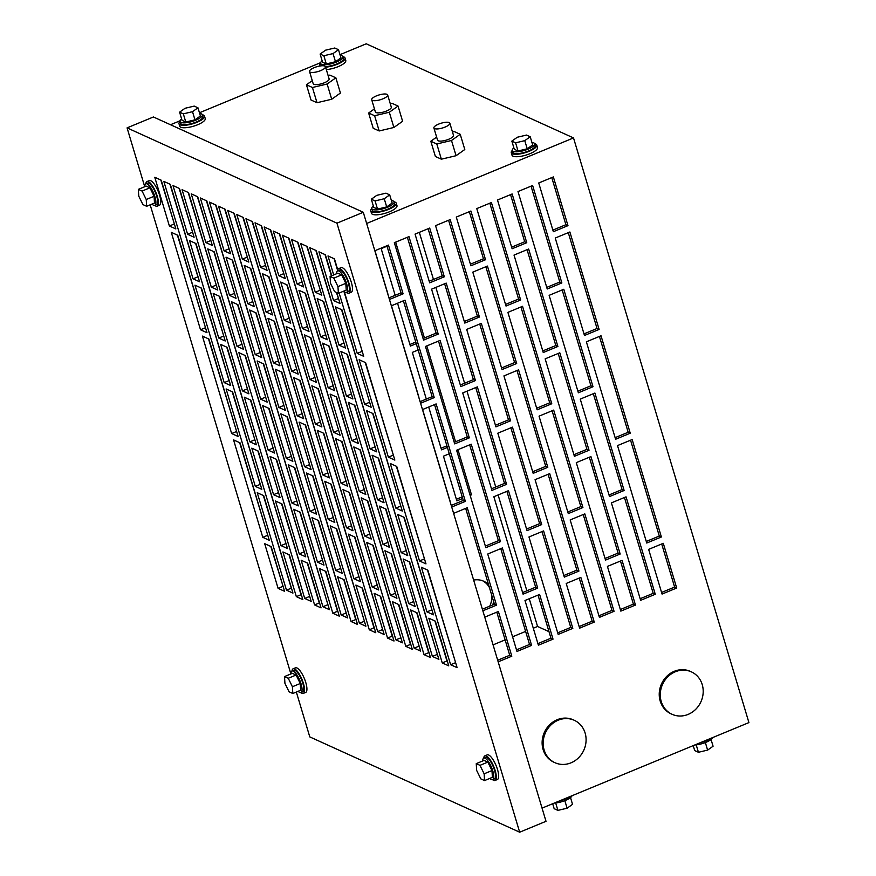 <?xml version="1.0" encoding="UTF-8"?>
<svg xmlns="http://www.w3.org/2000/svg" width="876" height="876" viewBox="0 0 876 876"><rect width="100%" height="100%" fill="white"/><g stroke="black" fill="none" stroke-linecap="round" stroke-linejoin="round"><path stroke-width="1.31" d="M154.691 205.389A13.315 4.095 -112.5 0 0 157.165 206.167A13.315 4.095 -112.5 0 0 157.253 196.213A13.315 4.095 -112.5 0 0 146.982 181.551A13.315 4.095 -112.5 0 0 145.788 183.861M157.165 206.167L159.509 205.203A13.315 4.095 -112.5 0 0 159.596 195.249A13.315 4.095 -112.5 0 0 149.325 180.587L146.982 181.551M151.986 204.086A11.651 3.581 -112.5 0 0 154.789 205.345A11.651 3.581 -112.5 0 0 154.877 196.64A11.651 3.581 -112.5 0 0 145.887 183.807A11.651 3.581 -112.5 0 0 144.792 186.697M154.789 205.345L156.53 204.634A11.651 3.581 -112.5 0 0 156.607 195.917A11.651 3.581 -112.5 0 0 147.617 183.095L145.887 183.807M146.642 206.287L154.494 203.046L154.077 196.279L149.927 187.814L146.183 186.117L138.342 189.358L138.758 196.125L142.908 204.59L146.642 206.287L146.237 199.52L154.077 196.279M146.237 199.52L142.076 191.056L149.927 187.814M142.076 191.056L138.342 189.358M300.862 692.598A13.315 4.095 -112.5 0 0 303.337 693.387A13.315 4.095 -112.5 0 0 303.425 683.433A13.315 4.095 -112.5 0 0 293.153 668.771A13.315 4.095 -112.5 0 0 291.96 671.082M303.337 693.387L305.68 692.423A13.315 4.095 -112.5 0 0 305.768 682.47A13.315 4.095 -112.5 0 0 295.497 667.808L293.153 668.771M298.158 691.295A11.651 3.581 -112.5 0 0 300.961 692.566A11.651 3.581 -112.5 0 0 301.048 683.86A11.651 3.581 -112.5 0 0 292.058 671.027A11.651 3.581 -112.5 0 0 290.963 673.918M300.961 692.566L302.702 691.854A11.651 3.581 -112.5 0 0 302.778 683.138A11.651 3.581 -112.5 0 0 293.788 670.315L292.058 671.027M292.825 693.507L300.665 690.255L300.249 683.499L296.099 675.035L292.354 673.337L284.514 676.579L284.93 683.346L289.08 691.81L292.825 693.507L292.409 686.74L300.249 683.499M292.409 686.74L288.248 678.276L296.099 675.035M288.248 678.276L284.514 676.579M336.526 273.761A11.651 3.581 67.5 0 1 337.621 270.881A11.651 3.581 67.5 0 1 346.611 283.704A11.651 3.581 67.5 0 1 346.524 292.42A11.651 3.581 67.5 0 1 343.71 291.15M337.621 270.881L339.351 270.158A11.651 3.581 67.5 0 1 348.341 282.992A11.651 3.581 67.5 0 1 348.254 291.697L346.524 292.42M337.917 273.181L341.662 274.878L345.812 283.342L346.228 290.109L338.377 293.35L334.643 291.653L330.482 283.189L330.077 276.433L337.917 273.181M330.077 276.433L333.811 278.13L341.662 274.878M333.811 278.13L337.961 286.583L345.812 283.342M337.961 286.583L338.377 293.35M337.523 270.925A13.315 4.095 67.5 0 1 338.716 268.625A13.315 4.095 67.5 0 1 348.987 283.287A13.315 4.095 67.5 0 1 348.889 293.241A13.315 4.095 67.5 0 1 346.425 292.453M338.716 268.625L341.06 267.651A13.315 4.095 67.5 0 1 351.331 282.313A13.315 4.095 67.5 0 1 351.232 292.266L348.889 293.241M482.698 760.981A11.651 3.581 67.5 0 1 483.793 758.101A11.651 3.581 67.5 0 1 492.783 770.924A11.651 3.581 67.5 0 1 492.695 779.629A11.651 3.581 67.5 0 1 489.881 778.37M483.793 758.101L485.523 757.379A11.651 3.581 67.5 0 1 494.513 770.212A11.651 3.581 67.5 0 1 494.425 778.917L492.695 779.629M484.089 760.401L487.833 762.098L491.983 770.562L492.4 777.33L484.548 780.571L480.815 778.873L476.654 770.409L476.248 763.642L484.089 760.401M476.248 763.642L479.982 765.35L487.833 762.098M479.982 765.35L484.143 773.804L491.983 770.562M484.143 773.804L484.548 780.571M483.694 758.145A13.315 4.095 67.5 0 1 484.888 755.846A13.315 4.095 67.5 0 1 495.159 770.497A13.315 4.095 67.5 0 1 495.071 780.45A13.315 4.095 67.5 0 1 492.597 779.673M484.888 755.846L487.231 754.871A13.315 4.095 67.5 0 1 497.502 769.533A13.315 4.095 67.5 0 1 497.404 779.487L495.071 780.45M180.051 121.457A13.315 3.953 -16.7 0 0 179.011 123.779A13.315 3.953 -16.7 0 0 196.947 122.301A13.315 3.953 -16.7 0 0 204.524 116.125A13.315 3.953 -16.7 0 0 202.378 114.767M179.011 123.779L179.744 126.21A13.315 3.953 -16.7 0 0 197.68 124.731A13.315 3.953 -16.7 0 0 205.247 118.556L204.524 116.125M181.606 118.906A11.651 3.46 -16.7 0 0 180.062 121.49A11.651 3.46 -16.7 0 0 195.764 120.198A11.651 3.46 -16.7 0 0 202.389 114.8A11.651 3.46 -16.7 0 0 199.673 113.486M180.062 121.49L180.609 123.297A11.651 3.46 -16.7 0 0 196.301 122.005A11.651 3.46 -16.7 0 0 202.925 116.596L202.389 114.8M185.778 122.016L194.965 119.848L200.418 115.971L197.965 107.803L194.22 106.106L185.033 108.285L179.591 112.161L182.033 120.319L185.778 122.016L183.325 113.858L192.512 111.679L194.965 119.848M192.512 111.679L197.965 107.803M179.591 112.161L183.325 113.858M320.583 63.357A13.315 3.953 -16.7 0 0 319.543 65.667A13.315 3.953 -16.7 0 0 319.729 66.039M325.598 67.167A13.315 3.953 -16.7 0 0 337.479 64.189A13.315 3.953 -16.7 0 0 345.045 58.013A13.315 3.953 -16.7 0 0 342.899 56.655A11.651 3.46 -16.7 0 0 340.195 55.385M326.332 69.598A13.315 3.953 -16.7 0 0 338.202 66.631A13.315 3.953 -16.7 0 0 345.779 60.455L345.045 58.013M322.138 60.805A11.651 3.46 -16.7 0 0 320.594 63.39A11.651 3.46 -16.7 0 0 336.285 62.097A11.651 3.46 -16.7 0 0 342.91 56.688L343.458 58.495A11.651 3.46 -16.7 0 1 336.833 63.904A11.651 3.46 -16.7 0 1 325.39 66.543M320.594 63.39L321.131 65.185A11.651 3.46 -16.7 0 0 321.569 65.799M326.299 63.915L335.497 61.736L340.939 57.86L338.497 49.702L334.752 48.005L325.565 50.184L320.112 54.06L322.565 62.218L326.299 63.915L323.857 55.757L333.044 53.578L335.497 61.736M333.044 53.578L338.497 49.702M320.112 54.06L323.857 55.757M531.929 142.449A11.651 3.46 163.3 0 1 534.645 143.752A11.651 3.46 163.3 0 1 528.02 149.161A11.651 3.46 163.3 0 1 512.329 150.453A11.651 3.46 163.3 0 1 513.873 147.869M534.645 143.752L535.192 145.558A11.651 3.46 163.3 0 1 528.557 150.968A11.651 3.46 163.3 0 1 512.865 152.26L512.329 150.453M532.674 144.923L527.221 148.8L518.034 150.979L514.3 149.281L511.847 141.124L517.3 137.247L526.487 135.068L530.221 136.766L532.674 144.923M530.221 136.766L524.779 140.642L527.221 148.8M524.779 140.642L515.592 142.821L518.034 150.979M515.592 142.821L511.847 141.124M534.634 143.73A13.315 3.953 163.3 0 1 536.78 145.077A13.315 3.953 163.3 0 1 529.213 151.263A13.315 3.953 163.3 0 1 511.266 152.731A13.315 3.953 163.3 0 1 512.318 150.42M536.78 145.077L537.514 147.518A13.315 3.953 163.3 0 1 529.936 153.694A13.315 3.953 163.3 0 1 512 155.172L511.266 152.731M391.397 200.549A11.651 3.46 163.3 0 1 394.112 201.863A11.651 3.46 163.3 0 1 387.488 207.273A11.651 3.46 163.3 0 1 371.796 208.554A11.651 3.46 163.3 0 1 373.34 205.969M394.112 201.863L394.66 203.67A11.651 3.46 163.3 0 1 388.035 209.068A11.651 3.46 163.3 0 1 372.333 210.36L371.796 208.554A13.315 3.953 163.3 0 0 370.745 210.842L371.468 213.273A13.315 3.953 163.3 0 0 389.415 211.806A13.315 3.953 163.3 0 0 396.981 205.619L396.248 203.188A13.315 3.953 163.3 0 1 388.681 209.364A13.315 3.953 163.3 0 1 370.745 210.842M392.141 203.035L386.699 206.911L377.512 209.09L373.767 207.393L371.315 199.224L376.768 195.348L385.955 193.169L389.7 194.877L392.141 203.035M389.7 194.877L384.246 198.743L386.699 206.911M384.246 198.743L375.059 200.922L377.512 209.09M375.059 200.922L371.315 199.224M394.112 201.83A13.315 3.953 163.3 0 1 396.248 203.188M572.039 795.726A11.651 3.46 163.3 0 1 565.436 800.412A11.651 3.46 163.3 0 1 554.333 803.051M570.517 797.587L572.543 804.332L567.101 808.209L557.903 810.388L554.169 808.69L552.679 803.73M567.101 808.209L564.834 800.653M557.903 810.388L555.68 802.953M712.571 737.614A11.651 3.46 163.3 0 1 705.968 742.3A11.651 3.46 163.3 0 1 694.865 744.939M711.049 739.486L713.075 746.232L707.622 750.108L698.435 752.276L694.69 750.579L693.212 745.629M707.622 750.108L705.355 742.552M698.435 752.276L696.201 744.841M570.298 796.448A13.315 3.953 163.3 0 1 565.546 798.901A13.315 3.953 163.3 0 1 559.665 800.839M710.83 738.337A13.315 3.953 163.3 0 1 706.078 740.8A13.315 3.953 163.3 0 1 700.198 742.738M558.231 720.192A23.302 21.068 -65.6 0 1 574.262 720.28A23.302 21.068 -65.6 0 1 586.022 741.633A23.302 21.068 -65.6 0 1 571.021 762.821A23.302 21.068 -65.6 0 1 554.99 762.722A23.302 21.068 -65.6 0 1 543.23 741.37A23.302 21.068 -65.6 0 1 558.231 720.192M554.99 762.722L553.95 762.251A23.302 21.068 -65.6 0 1 542.189 740.899A23.302 21.068 -65.6 0 1 557.191 719.722A23.302 21.068 -65.6 0 1 573.222 719.809L574.262 720.28M675.341 671.761A23.302 21.068 -65.6 0 1 691.372 671.859A23.302 21.068 -65.6 0 1 703.132 693.212A23.302 21.068 -65.6 0 1 688.131 714.4A23.302 21.068 -65.6 0 1 672.1 714.301A23.302 21.068 -65.6 0 1 660.34 692.949A23.302 21.068 -65.6 0 1 675.341 671.761M672.1 714.301L671.06 713.83A23.302 21.068 -65.6 0 1 659.299 692.478A23.302 21.068 -65.6 0 1 674.301 671.29A23.302 21.068 -65.6 0 1 690.332 671.388L691.372 671.859M376.439 95.878A8.322 2.475 -16.7 0 0 371.709 99.744A8.322 2.475 -16.7 0 0 382.921 98.824A8.322 2.475 -16.7 0 0 387.652 94.958A8.322 2.475 -16.7 0 0 376.439 95.878M371.709 99.744L375.366 111.92A8.322 2.475 -16.7 0 0 386.579 111A8.322 2.475 -16.7 0 0 391.309 107.146L387.652 94.958M374.446 108.876L368.632 113.015L374.621 115.731L389.316 112.248L398.043 106.051L392.054 103.335L390.291 103.751M368.632 113.015L373.198 128.246L379.188 130.962L393.882 127.48L402.61 121.271L398.043 106.051M374.621 115.731L379.188 130.962M389.316 112.248L393.882 127.48M314.254 67.638A8.322 2.475 -16.7 0 0 309.524 71.503A8.322 2.475 -16.7 0 0 320.736 70.584A8.322 2.475 -16.7 0 0 325.467 66.718A8.322 2.475 -16.7 0 0 314.254 67.638M309.524 71.503L313.181 83.691A8.322 2.475 -16.7 0 0 324.394 82.76A8.322 2.475 -16.7 0 0 329.124 78.906L325.467 66.718M312.261 80.647L306.447 84.775L312.436 87.49L327.131 84.008L335.858 77.811L329.869 75.095L328.106 75.511M306.447 84.775L311.013 100.006L317.002 102.722L331.708 99.24L340.425 93.031L335.858 77.811M312.436 87.49L317.002 102.722M327.131 84.008L331.708 99.24M438.624 124.118A8.322 2.475 -16.7 0 0 433.894 127.984A8.322 2.475 -16.7 0 0 445.107 127.064A8.322 2.475 -16.7 0 0 449.837 123.198A8.322 2.475 -16.7 0 0 438.624 124.118M433.894 127.984L437.551 140.16A8.322 2.475 -16.7 0 0 448.753 139.24A8.322 2.475 -16.7 0 0 453.494 135.375L449.837 123.198M436.631 137.116L430.817 141.255L436.795 143.971L451.501 140.489L460.218 134.291L454.239 131.564L452.476 131.991M430.817 141.255L435.383 156.476L441.373 159.191L456.067 155.709L464.795 149.511L460.218 134.291M436.795 143.971L441.373 159.191M451.501 140.489L456.067 155.709M482.698 580.799A19.973 18.057 -65.6 0 1 489.399 587.478M491.754 595.308A19.973 18.057 -65.6 0 1 489.772 606.137M473.631 580.076A19.973 18.057 -65.6 0 1 483.749 581.237A19.973 18.057 -65.6 0 1 488.512 584.522M493.593 601.462A19.973 18.057 -65.6 0 1 492.717 604.922M579.616 628.158L594.257 622.102L580.843 577.404L566.203 583.46L579.616 628.158M578.937 571.075L549.712 473.631L535.072 479.676L564.308 577.12L578.937 571.075L576.868 570.134L563.826 575.521M516.676 363.518L487.439 266.074L472.799 272.129L502.036 369.573L516.676 363.518L514.595 362.576L501.554 367.964M547.807 467.291L518.57 369.847L503.93 375.903L533.166 473.347L547.807 467.291L545.737 466.35L532.685 471.748M589.033 450.253L559.797 352.809L545.157 358.853L574.393 456.297L589.033 450.253L586.953 449.311L573.911 454.699M620.164 554.026L590.928 456.582L576.288 462.637L605.524 560.082L620.164 554.026L618.095 553.085L605.042 558.483M620.832 611.12L635.472 605.064L622.059 560.366L607.429 566.411L620.832 611.12M557.892 346.469L528.655 249.025L514.026 255.08L543.251 352.524L557.892 346.469L555.822 345.527L542.77 350.926M475.449 380.556L446.212 283.112L431.572 289.168L460.809 386.612L475.449 380.556L473.379 379.615L460.327 385.013M506.58 484.34L477.354 386.896L462.714 392.952L491.951 490.396L506.58 484.34L504.51 483.399L491.469 488.786M537.722 588.114L508.485 490.67L493.845 496.725L523.082 594.169L537.722 588.114L535.652 587.172L522.6 592.57M538.39 645.207L553.03 639.152L539.616 594.454L524.987 600.498L538.39 645.207M423.568 340.129L438.208 334.074L408.972 236.629L394.331 242.685L423.568 340.129M498.17 661.84L511.814 656.201L498.4 611.492L484.756 617.131M542.058 808.121L748.925 722.59L573.517 137.926L366.65 223.468M374.829 250.744L388.473 245.105L403.091 293.832L389.448 299.472M391.353 305.801L404.997 300.161L434.233 397.605L420.589 403.245M422.484 409.585L436.128 403.935L465.364 501.379L451.72 507.029M453.626 513.358L467.258 507.719L496.495 605.163L482.851 610.802M662.059 594.07L676.699 588.015L663.285 543.317L648.645 549.372L662.059 594.07M661.38 536.988L632.154 439.544L617.514 445.588L646.751 543.032L661.38 536.988L659.31 536.046L646.269 541.434M630.249 433.204L601.013 335.76L586.372 341.815L615.609 439.259L630.249 433.204L628.18 432.262L615.127 437.661M599.118 329.431L569.882 231.987L555.242 238.031L584.478 335.475L599.118 329.431L597.038 328.489L583.996 333.876M580.262 399.106L609.499 496.55L624.139 490.494L594.903 393.05L580.262 399.106M549.132 295.332L578.368 392.776L593.008 386.721L563.772 289.277L549.132 295.332M518.001 191.548L547.226 288.992L561.866 282.937L532.63 185.504L518.001 191.548M553.347 231.702L567.976 225.647L553.358 176.93L538.729 182.985L553.347 231.702M487.735 554.015L516.971 651.459L531.612 645.404L502.375 547.96L487.735 554.015M456.604 450.242L485.841 547.686L500.47 541.631L471.244 444.187L456.604 450.242M425.462 346.458L454.699 443.902L469.339 437.858L440.102 340.414L425.462 346.458M466.689 329.42L495.925 426.864L510.566 420.808L481.329 323.364L466.689 329.42M497.82 433.193L527.056 530.637L541.697 524.582L512.46 427.138L497.82 433.193M528.962 536.977L558.187 634.421L572.827 628.366L543.591 530.922L528.962 536.977M429.678 282.839L444.318 276.783L429.7 228.056L415.06 234.111L429.678 282.839M507.905 312.371L537.141 409.815L551.781 403.759L522.545 306.315L507.905 312.371M476.774 208.597L506.01 306.042L520.651 299.986L491.414 202.542L476.774 208.597M512.121 248.751L526.761 242.696L512.142 193.968L497.502 200.024L512.121 248.751M611.404 502.879L640.641 600.323L655.27 594.278L626.044 496.834L611.404 502.879M470.894 265.789L485.534 259.734L470.916 211.017L456.286 217.073L470.894 265.789M435.558 225.636L464.784 323.08L479.424 317.035L450.187 219.591L435.558 225.636M570.177 519.928L599.414 617.372L614.054 611.317L584.818 513.873L570.177 519.928M539.047 416.155L568.283 513.599L582.912 507.543L553.687 410.099L539.047 416.155M583.23 514.53L611.985 610.375L598.932 615.773M579.244 578.061L592.176 621.172L579.135 626.559M548.113 474.288L576.868 570.134M469.328 211.674L483.464 258.792L470.423 264.191M485.841 266.731L514.595 362.576M516.982 370.504L545.737 466.35M558.198 353.466L586.953 449.311M589.34 457.239L618.095 553.085M620.471 561.023L633.403 604.122L620.361 609.521M510.544 194.636L524.691 241.754L511.639 247.152M520.957 306.983L549.712 402.818L536.659 408.216M542.003 531.579L570.758 627.424L557.716 632.811M479.73 324.021L508.485 419.867L495.444 425.265M407.373 237.286L436.128 333.132L423.086 338.53M469.645 444.844L498.4 540.689L485.359 546.087M551.77 177.587L565.907 224.705L552.865 230.103M562.173 289.934L590.928 385.779L577.886 391.178M386.885 245.762L401.022 292.891L388.966 297.873M593.315 393.707L622.07 489.553L609.017 494.951M531.042 186.161L559.797 282.006L546.755 287.394M568.283 232.644L597.038 328.489M599.425 336.417L628.18 432.262M630.556 440.201L659.31 536.046M661.698 543.974L674.619 587.073L661.577 592.472M403.398 300.818L432.153 396.664L420.108 401.646M434.54 404.602L463.295 500.437L451.239 505.419M465.671 508.376L494.425 604.221L482.38 609.203M496.801 612.149L509.733 655.259L497.688 660.241M500.776 548.628L529.531 644.462L516.49 649.861M438.515 341.071L467.269 436.916L454.217 442.303M510.872 427.806L539.627 523.64L526.575 529.038M538.028 595.111L550.96 638.21L537.908 643.608M506.897 491.326L535.652 587.172M475.756 387.553L504.51 483.399M444.625 283.78L473.379 379.615M428.101 228.724L442.238 275.841L429.196 281.24M489.815 203.199L518.57 299.045L505.529 304.443M527.067 249.682L555.822 345.527M624.446 497.491L653.2 593.337L640.159 598.724M448.6 220.248L477.354 316.094L464.313 321.481M552.088 410.756L580.843 506.602L567.801 512M442.26 662.913L428.846 618.204L435.328 621.15L448.742 665.848L442.26 662.913L446.946 660.975L434.945 620.975M424.017 654.624L410.614 609.926L417.085 612.861L430.499 657.569L424.017 654.624L428.703 652.686L416.702 612.696M405.785 646.346L392.371 601.637L398.843 604.582L412.257 649.28L405.785 646.346L410.461 644.408L398.46 604.407M387.542 638.057L374.129 593.359L380.6 596.304L394.014 641.002L387.542 638.057L392.229 636.118L380.228 596.129M369.3 629.778L355.886 585.08L362.368 588.015L375.771 632.724L369.3 629.778L373.986 627.84L361.985 587.84M351.057 621.489L337.643 576.791L344.126 579.737L357.539 624.435L351.057 621.489L355.744 619.562L343.742 579.562M332.814 613.211L319.411 568.513L325.883 571.448L339.297 616.157L332.814 613.211L337.501 611.273L325.5 571.272M314.583 604.933L301.169 560.224L307.64 563.169L321.054 607.867L314.583 604.933L319.258 602.995L307.257 562.994M296.34 596.644L282.926 551.946L289.409 554.88L302.811 599.589L296.34 596.644L301.026 594.705L289.025 554.716M271.166 546.602L284.58 591.3L278.097 588.365L264.683 543.657L271.166 546.602M163.834 181.387L193.07 278.831L199.542 281.776L170.305 184.332L163.834 181.387M172.999 185.559L187.617 234.275L194.1 237.221L179.481 188.493L172.999 185.559M182.077 189.676L211.302 287.12L217.785 290.055L188.548 192.611L182.077 189.676M191.242 193.837L205.86 242.564L212.342 245.499L197.724 196.782L191.242 193.837M200.308 197.954L229.545 295.398L236.027 298.344L206.791 200.9L200.308 197.954M209.484 202.115L224.103 250.843L230.585 253.788L215.967 205.061L209.484 202.115M218.551 206.243L247.788 303.687L254.27 306.622L225.033 209.178L218.551 206.243M227.727 210.404L242.345 259.121L248.817 262.066L234.199 213.35L227.727 210.404M236.794 214.521L266.03 311.965L272.502 314.911L243.276 217.467L236.794 214.521M245.97 218.682L260.588 267.41L267.06 270.345L252.441 221.628L245.97 218.682M255.036 222.8L284.273 320.244L290.744 323.189L261.508 225.745L255.036 222.8M264.202 226.972L278.82 275.688L285.302 278.634L270.684 229.906L264.202 226.972M273.279 231.089L302.505 328.533L308.987 331.467L279.751 234.034L273.279 231.089M282.444 235.25L297.063 283.977L303.545 286.912L288.927 238.195L282.444 235.25M291.511 239.367L320.747 336.811L327.23 339.757L297.993 242.313L291.511 239.367M300.687 243.539L315.305 292.255L321.777 295.201L307.169 246.474L300.687 243.539M309.754 247.656L338.99 345.1L345.472 348.035L316.236 250.591L309.754 247.656M331.708 275.754L325.401 254.763L318.93 251.817L333.548 300.545L340.019 303.479L336.767 292.617M337.753 269.819L334.479 258.88L327.996 255.934L333.69 274.933M339.132 293.044L357.233 353.378L363.704 356.324L344.323 291.697M161.239 180.215L154.767 177.27L169.386 225.997L175.857 228.932L161.239 180.215M258.267 451.107L251.795 448.162L281.021 545.606L287.503 548.551L258.267 451.107M240.024 442.829L233.553 439.883L262.789 537.327L269.26 540.262L240.024 442.829M208.893 339.045L202.411 336.099L231.647 433.543L238.13 436.489L208.893 339.045M287.295 416.735L280.824 413.79L310.06 511.234L316.532 514.179L287.295 416.735M263.61 363.89L257.139 360.956L286.375 458.4L292.847 461.334L263.61 363.89M318.437 520.508L311.955 517.574L341.191 615.018L347.673 617.952L318.437 520.508M300.194 512.23L293.712 509.285L322.948 606.729L329.431 609.674L300.194 512.23M294.752 467.675L288.27 464.729L317.506 562.173L323.989 565.119L294.752 467.675M281.952 503.952L275.48 501.006L304.717 598.45L311.188 601.385L281.952 503.952M227.136 347.334L220.653 344.388L249.89 441.832L256.372 444.778L227.136 347.334M250.821 400.168L244.338 397.222L273.575 494.666L280.057 497.612L250.821 400.168M276.509 459.385L270.027 456.451L299.264 553.895L305.746 556.829L276.509 459.385M269.063 408.457L262.581 405.511L291.817 502.955L298.289 505.901L269.063 408.457M245.379 355.612L238.896 352.667L268.133 450.111L274.604 453.056L245.379 355.612M312.995 475.953L306.512 473.018L335.749 570.462L342.22 573.397L312.995 475.953M281.853 372.18L275.382 369.234L304.607 466.678L311.09 469.624L281.853 372.18M305.538 425.013L299.066 422.079L328.303 519.523L334.774 522.457L305.538 425.013M300.096 380.458L293.613 377.523L322.85 474.967L329.332 477.902L300.096 380.458M331.227 484.242L324.755 481.296L353.992 578.74L360.463 581.686L331.227 484.242M336.68 528.797L330.197 525.852L359.434 623.296L365.905 626.241L336.68 528.797M349.469 492.52L342.998 489.585L372.223 587.029L378.706 589.964L349.469 492.52M318.338 388.747L311.856 385.801L341.092 483.245L347.575 486.191L318.338 388.747M354.911 537.076L348.44 534.141L377.676 631.585L384.148 634.52L354.911 537.076M323.781 433.302L317.309 430.357L346.535 527.801L353.017 530.746L323.781 433.302M409.639 561.932L403.157 558.987L432.394 656.431L438.876 659.376L409.639 561.932M378.498 458.148L372.026 455.213L401.263 552.657L407.734 555.592L378.498 458.148M354.813 405.314L348.341 402.369L377.578 499.813L384.049 502.758L354.813 405.314M385.955 509.087L379.472 506.142L408.709 603.586L415.191 606.531L385.955 509.087M391.397 553.643L384.914 550.708L414.151 648.152L420.633 651.087L391.397 553.643M360.266 449.87L353.784 446.924L383.02 544.368L389.491 547.314L360.266 449.87M342.023 441.581L335.541 438.646L364.777 536.09L371.26 539.025L342.023 441.581M373.154 545.365L366.683 542.419L395.908 639.863L402.391 642.809L373.154 545.365M367.712 500.809L361.23 497.864L390.466 595.308L396.948 598.253L367.712 500.809M336.581 397.025L330.099 394.09L359.335 491.535L365.807 494.469L336.581 397.025M177.762 235.272L171.28 232.326L200.516 329.77L206.988 332.716L177.762 235.272M219.69 296.395L213.207 293.449L242.444 390.893L248.915 393.839L219.69 296.395M195.994 243.55L189.523 240.615L218.759 338.048L225.231 340.994L195.994 243.55M373.056 413.592L366.584 410.647L395.81 508.091L402.292 511.036L373.056 413.592M268.965 276.685L262.482 273.739L291.719 371.183L298.19 374.129L268.965 276.685M292.65 329.518L286.167 326.584L315.404 424.028L321.886 426.962L292.65 329.518M250.722 268.395L244.24 265.461L273.476 362.905L279.959 365.84L250.722 268.395M396.74 466.437L390.269 463.492L419.505 560.936L425.977 563.881L396.74 466.437M427.882 570.21L421.4 567.265L450.636 664.709L457.108 667.654L427.882 570.21M404.197 517.377L397.715 514.431L426.951 611.875L433.423 614.81L404.197 517.377M347.367 354.375L340.895 351.429L370.121 448.873L376.603 451.819L347.367 354.375M310.881 337.808L304.41 334.862L333.647 432.306L340.118 435.252L310.881 337.808M274.407 321.24L267.925 318.295L297.161 415.739L303.644 418.684L274.407 321.24M305.439 293.252L298.968 290.306L328.193 387.75L334.676 390.696L305.439 293.252M329.124 346.086L322.653 343.151L351.889 440.595L358.361 443.53L329.124 346.086M287.197 284.963L280.725 282.028L309.962 379.472L316.433 382.407L287.197 284.963M237.922 304.673L231.45 301.738L260.687 399.171L267.158 402.117L237.922 304.673M201.447 288.105L194.965 285.171L224.201 382.615L230.684 385.55L201.447 288.105M232.479 260.117L225.997 257.172L255.234 354.616L261.716 357.561L232.479 260.117M256.164 312.962L249.693 310.016L278.918 407.46L285.401 410.406L256.164 312.962M214.237 251.839L207.765 248.894L237.002 346.338L243.473 349.283L214.237 251.839M341.925 309.819L335.442 306.874L364.679 404.318L371.161 407.263L341.925 309.819M365.61 362.653L359.127 359.718L388.364 457.162L394.846 460.097L365.61 362.653M323.682 301.53L317.2 298.596L346.436 396.04L352.918 398.974L323.682 301.53M296.34 692.051L309.786 736.902L519.665 832.2L336.942 223.172L127.075 127.874L144.726 186.719M150.168 204.831L290.898 673.94M263.709 495.663L257.237 492.717L286.474 590.161L292.945 593.107L263.709 495.663M232.578 391.89L226.107 388.944L255.332 486.388L261.815 489.334L232.578 391.89M283.167 586.602L270.783 546.427M198.129 277.068L169.933 184.157M192.687 232.512L179.098 188.318M216.372 285.357L188.165 192.435M210.93 240.791L197.341 196.607M234.615 293.635L206.407 200.724M229.173 249.08L215.584 204.885M252.857 301.913L224.65 209.003M247.404 257.358L233.826 213.175M271.089 310.203L242.893 217.292M265.647 265.647L252.058 221.453M289.332 318.481L261.125 225.57M283.89 273.925L270.301 229.742M307.575 326.77L279.367 233.859M302.132 282.214L288.543 238.02M325.817 335.048L297.61 242.137M320.375 290.493L306.786 246.309M344.06 343.337L315.853 250.426M338.607 298.782L336.384 292.442M331.413 275.874L325.029 254.588M362.292 351.615L343.874 291.303M337.599 270.399L334.095 258.705M260.402 484.625L232.195 391.714M309.677 464.915L281.47 372.004M333.362 517.76L305.155 424.849M327.92 473.204L299.712 380.283M359.05 576.977L330.843 484.067M364.504 621.533L336.296 528.622M377.293 585.256L349.086 492.345M346.162 481.482L317.955 388.572M382.735 629.822L354.539 536.9M351.605 526.038L323.397 433.127M437.463 654.668L409.256 561.757M406.322 550.894L378.125 457.973M382.637 498.05L354.441 405.139M413.779 601.823L385.571 508.912M419.221 646.378L391.014 553.468M388.09 542.605L359.883 449.695M369.847 534.327L341.64 441.416M400.978 638.1L372.771 545.19M395.536 593.545L367.329 500.634M364.394 489.772L336.198 396.85M205.586 328.007L177.379 235.096M247.503 389.13L219.307 296.219M223.818 336.285L195.622 243.375M400.88 506.328L372.672 413.417M296.789 369.42L268.582 276.509M320.474 422.265L292.266 329.354M278.546 361.142L250.339 268.231M424.564 559.173L396.357 466.262M455.706 662.946L427.499 570.035M432.01 610.112L403.814 517.201M375.191 447.11L346.984 354.2M338.705 430.543L310.509 337.632M229.271 380.852L201.064 287.93M260.303 352.853L232.096 259.942M283.988 405.697L255.781 312.787M242.061 344.575L213.853 251.664M174.444 224.234L160.856 180.04M351.506 394.277L323.299 301.355M393.433 455.4L365.226 362.478M369.749 402.555L341.541 309.644M265.746 397.408L237.538 304.498M315.021 377.709L286.824 284.799M356.948 438.832L328.741 345.921M333.263 385.988L305.056 293.077M302.231 413.976L274.024 321.065M273.202 448.348L244.995 355.437M296.887 501.192L268.68 408.282M304.333 552.132L276.126 459.221M278.645 492.903L250.437 399.993M254.96 440.07L226.753 347.159M309.775 596.687L281.568 503.777M322.576 560.41L294.369 467.499M328.018 604.966L299.811 512.055M346.261 613.255L318.054 520.344M291.434 456.637L263.238 363.726M315.119 509.471L286.923 416.56M236.717 431.78L208.51 338.87M267.848 535.565L239.652 442.654M291.533 588.398L263.337 495.488M286.091 543.843L257.883 450.932M340.808 568.699L312.612 475.777M409.924 344.476L415.772 342.056M441.066 448.249L446.902 445.829M456.374 499.287L462.221 496.867M170.502 124.731L180.084 120.768M199.454 112.763L320.616 62.667M339.987 54.662L366.245 43.8L573.517 137.926M127.075 127.874L153.42 116.979L363.288 212.277L546.011 821.305L519.665 832.2M336.942 223.172L363.288 212.277M418.936 397.31L391.462 305.757M387.794 293.537L374.95 250.7M394.463 243.134L395.81 242.575L424.433 337.972M387.017 246.211L381.17 248.631L395.175 295.3M397.551 303.238L410.406 346.075L416.253 343.655M425.605 346.907L426.94 346.359L455.564 441.745M418.148 349.995L412.311 352.404L426.305 399.084M428.692 407.011L441.537 449.848L447.384 447.439M456.735 450.691L458.082 450.133L471.496 494.83L469.744 494.042M471.496 494.83L470.149 495.389M462.703 498.466L456.856 500.886L443.442 456.188L449.289 453.768M450.067 501.094L422.604 409.53M533.298 628.234L537.568 626.471L529.257 598.735M526.87 590.807L498.115 494.962M495.739 487.023L466.985 391.178M464.608 383.25L435.854 287.405M433.467 279.466L419.33 232.348M493.079 644.867L505.123 639.885M512.57 636.808L525.622 631.41M291.358 588.322L263.534 495.586M260.227 484.548L232.403 391.802M229.085 380.764L201.261 288.029M197.954 276.991L170.13 184.245M548.989 631.651L537.568 626.471M361.919 351.44L357.233 353.378M215.989 285.182L211.302 287.12M174.061 224.059L169.386 225.997M197.746 276.893L193.07 278.831M228.789 248.904L224.103 250.843M351.123 394.101L346.436 396.04M393.05 455.224L388.364 457.162M369.365 402.38L364.679 404.318M192.304 232.337L187.617 234.275M241.677 344.399L237.002 346.338M283.605 405.522L278.918 407.46M259.92 352.678L255.234 354.616M228.888 380.677L224.201 382.615M252.474 301.749L247.788 303.687M210.547 240.626L205.86 242.564M234.231 293.46L229.545 295.398M265.362 397.244L260.687 399.171M314.637 377.534L309.962 379.472M356.565 438.657L351.889 440.595M332.88 385.812L328.193 387.75M301.848 413.811L297.161 415.739M325.434 334.873L320.747 336.811M283.506 273.75L278.82 275.688M307.191 326.595L302.505 328.533M338.333 430.368L333.647 432.306M374.808 446.935L370.121 448.873M431.638 609.937L426.951 611.875M455.323 662.782L450.636 664.709M424.181 558.997L419.505 560.936M278.163 360.967L273.476 362.905M320.09 422.09L315.404 424.028M296.406 369.245L291.719 371.183M400.496 506.164L395.81 508.091M223.446 336.121L218.759 338.048M247.131 388.955L242.444 390.893M205.203 327.832L200.516 329.77M364.022 489.596L359.335 491.535M395.153 593.37L390.466 595.308M400.595 637.925L395.908 639.863M369.464 534.152L364.777 536.09M387.707 542.43L383.02 544.368M418.837 646.214L414.151 648.152M413.395 601.659L408.709 603.586M382.254 497.875L377.578 499.813M405.949 550.719L401.263 552.657M437.08 654.492L432.394 656.431M351.221 525.863L346.535 527.801M382.352 629.647L377.676 631.585M345.779 481.307L341.092 483.245M376.91 585.091L372.223 587.029M364.12 621.358L359.434 623.296M358.667 576.802L353.992 578.74M327.536 473.029L322.85 474.967M332.979 517.585L328.303 519.523M309.294 464.74L304.607 466.678M265.264 265.472L260.588 267.41M343.677 343.162L338.99 345.1M319.992 290.317L315.305 292.255M338.235 298.606L333.548 300.545M301.749 282.039L297.063 283.977M270.717 310.027L266.03 311.965M247.032 257.194L242.345 259.121M288.949 318.316L284.273 320.244M272.819 448.173L268.133 450.111M296.504 501.017L291.817 502.955M303.95 551.957L299.264 553.895M278.261 492.739L273.575 494.666M254.577 439.894L249.89 441.832M309.392 596.512L304.717 598.45M322.193 560.235L317.506 562.173M327.635 604.79L322.948 606.729M345.878 613.08L341.191 615.018M291.051 456.462L286.375 458.4M314.747 509.295L310.06 511.234M236.334 431.616L231.647 433.543M267.465 535.389L262.789 537.327M291.16 588.234L286.474 590.161M260.019 484.45L255.332 486.388M285.707 543.668L281.021 545.606M282.784 586.427L278.097 588.365M340.435 568.524L335.749 570.462M401.022 292.891L403.091 293.832M622.07 489.553L624.139 490.494M590.928 385.779L593.008 386.721M559.797 282.006L561.866 282.937M565.907 224.705L567.976 225.647M674.619 587.073L676.699 588.015M432.153 396.664L434.233 397.605M463.295 500.437L465.364 501.379M494.425 604.221L496.495 605.163M509.733 655.259L511.814 656.201M529.531 644.462L531.612 645.404M498.4 540.689L500.47 541.631M467.269 436.916L469.339 437.858M436.128 333.132L438.208 334.074M508.485 419.867L510.566 420.808M539.627 523.64L541.697 524.582M570.758 627.424L572.827 628.366M550.96 638.21L553.03 639.152M442.238 275.841L444.318 276.783M549.712 402.818L551.781 403.759M518.57 299.045L520.651 299.986M524.691 241.754L526.761 242.696M653.2 593.337L655.27 594.278M633.403 604.122L635.472 605.064M483.464 258.792L485.534 259.734M477.354 316.094L479.424 317.035M592.176 621.172L594.257 622.102M611.985 610.375L614.054 611.317M580.843 506.602L582.912 507.543"/></g></svg>
